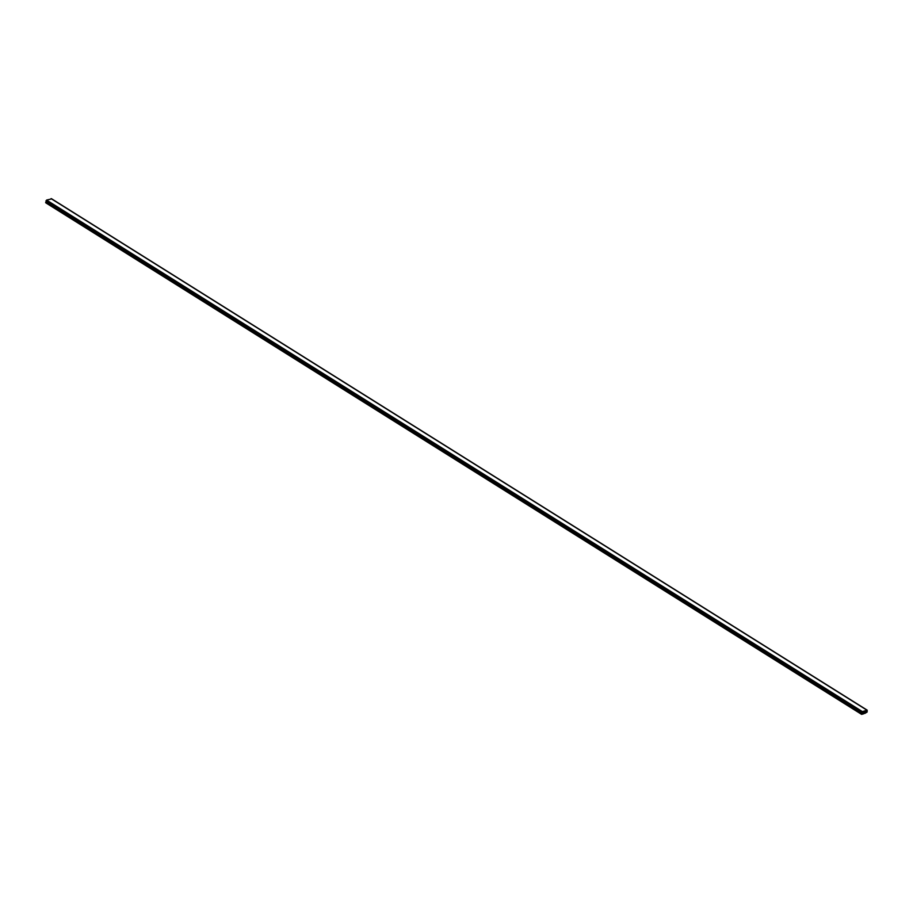 <?xml version="1.0" encoding="UTF-8"?>
<svg xmlns="http://www.w3.org/2000/svg" width="913" height="913" viewBox="0 0 913 913"><rect width="100%" height="100%" fill="white"/><g stroke="black" fill="none" stroke-linecap="round" stroke-linejoin="round"><path stroke-width="1.37" d="M862.351 713.327L862.694 712.482L862.351 713.327M866.311 712.06L866.642 711.204L866.311 712.06M863.732 713.053L863.607 713.829L861.61 714.354L862.386 711.604L867.202 710.166L867.11 712.049L864.737 713.464L865.741 712.129A4.953 2.91 122.1 0 0 865.159 711.455L863.869 711.866A4.953 2.91 122.1 0 0 862.968 713.019L863.732 713.053L863.184 712.699M46.095 202.846L46.574 200.084L51.539 198.908M863.287 712.562L864.737 713.464M863.755 711.992L864.862 712.688M45.65 202.344L861.461 713.863M45.89 200.951L861.701 712.482M46.574 200.084L862.386 711.604M51.094 198.623L866.905 710.154M864.223 711.626L865.558 712.46M864.702 711.478L865.741 712.129M45.798 202.834L861.61 714.354M51.39 198.646L867.202 710.166"/></g></svg>

